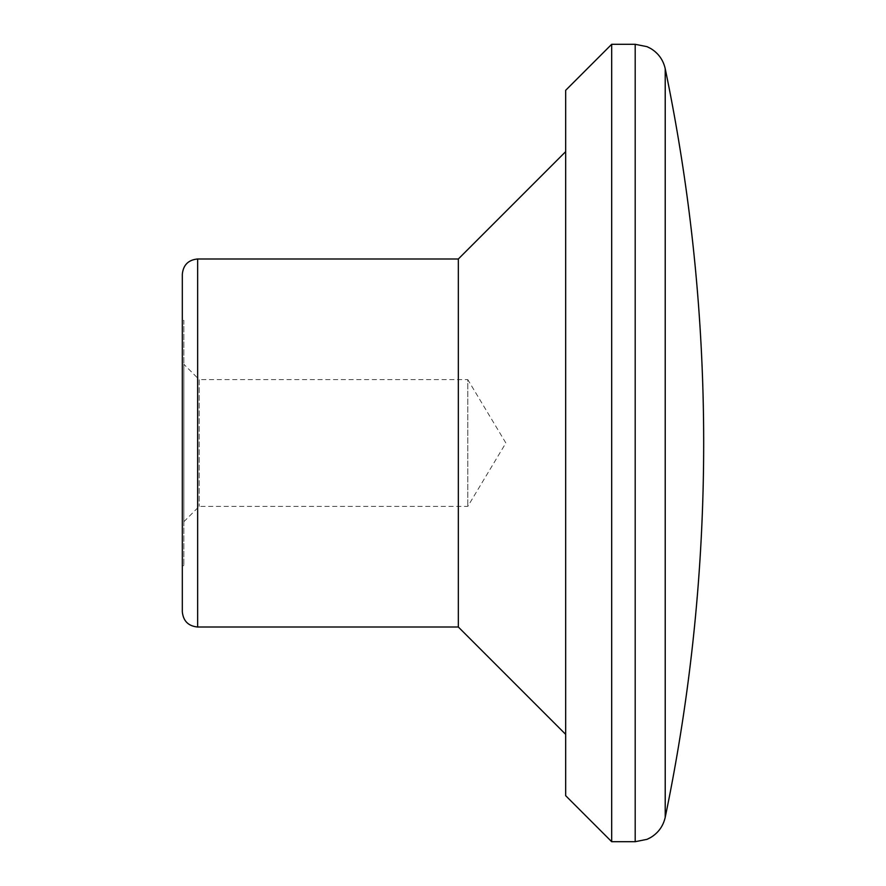 <?xml version="1.0" encoding="UTF-8"?>
<svg xmlns="http://www.w3.org/2000/svg" width="886" height="886" viewBox="0 0 886 886"><rect width="100%" height="100%" fill="white"/><g stroke="black" fill="none" stroke-linecap="round" stroke-linejoin="round"><path stroke-width="0.66" stroke-dasharray="4.43 3.32" d="M183.845 565.678L182.317 565.678L182.317 320.322L183.845 320.322L183.845 565.678L183.845 320.322M183.845 521.732L199.184 506.393L467.786 506.393L505.873 443L467.786 379.607L467.786 506.393L467.786 379.607L199.184 379.607L199.184 506.393L199.184 379.607L183.845 364.268L183.845 521.732L183.845 364.268M182.317 611.683L182.317 274.317M458.339 627.011L458.339 258.989M611.683 841.7L611.683 44.3M565.678 795.694L565.678 90.306M565.678 443L565.678 734.361L565.678 443M635.196 44.3L635.196 841.7M665.22 68.731L665.22 817.269M197.644 627.011L197.644 258.989"/><path stroke-width="1.33" d="M182.317 320.322L182.317 565.678M182.317 443L182.317 611.683C183.225 620.997 188.33 626.103 197.644 627.011L197.644 258.989C188.33 259.897 183.225 265.003 182.317 274.317L182.317 443M197.644 258.989L458.339 258.989L458.339 627.011L197.644 627.011M635.196 44.3L611.683 44.3L611.683 841.7L635.196 841.7L635.196 44.3L647.035 46.67L650.59 48.442C658.342 53.127 663.226 59.894 665.22 68.731L665.22 817.269A1840.156 1840.156 0 0 0 665.22 68.731M611.683 44.3L565.678 90.306L565.678 795.694L611.683 841.7M635.196 841.7L647.035 839.33L650.59 837.558C658.342 832.873 663.226 826.106 665.22 817.269M458.339 627.011L565.678 734.361M458.339 258.989L565.678 151.639"/></g></svg>
